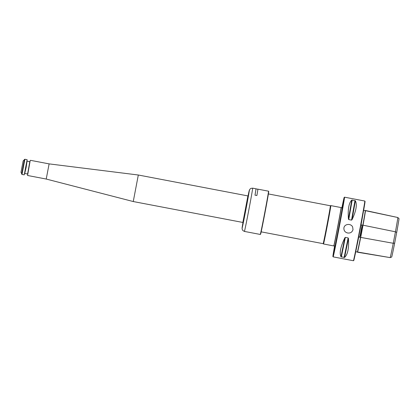 <?xml version="1.0" encoding="UTF-8"?>
<svg xmlns="http://www.w3.org/2000/svg" width="420" height="420" viewBox="0 0 420 420"><rect width="100%" height="100%" fill="white"/><g stroke="black" fill="none" stroke-linecap="round" stroke-linejoin="round"><path stroke-width="0.63" d="M323.521 243.983L333.753 245.936A19.535 0.273 -79.2 0 0 333.758 245.936A19.535 0.273 -79.2 0 0 337.696 226.732A19.535 0.273 -79.2 0 0 341.082 207.564A19.535 0.273 -79.2 0 0 341.077 207.559L330.839 205.606A19.535 0.273 100.8 0 1 327.458 224.779A19.535 0.273 100.8 0 1 323.521 243.983A19.535 0.273 100.8 0 1 323.516 243.983L323.153 243.668A19.294 0.268 100.8 0 0 327.049 224.7A19.294 0.268 100.8 0 0 330.388 205.769A19.294 0.268 100.8 0 1 330.388 205.769L330.839 205.606M334.803 246.062A20.795 0.289 -79.2 0 0 334.667 247.375A20.795 0.289 -79.2 0 0 338.835 227.021A20.795 0.289 -79.2 0 0 342.457 206.561A20.795 0.289 -79.2 0 0 342.095 207.832M347.644 233C350.38 233.326 352.17 232.202 353.02 229.619L352.627 226.958C350.936 223.251 344.605 223.729 343.906 227.882C343.739 230.591 344.988 232.297 347.644 233M334.609 245.9A30.098 0.42 -79.2 0 0 332.903 256.526A30.098 0.42 -79.2 0 0 338.961 227.047A30.098 0.42 -79.2 0 0 344.185 197.405A30.098 0.42 -79.2 0 0 341.859 207.911M333.133 256.867A30.387 0.425 -79.2 0 0 333.139 256.867A30.387 0.425 -79.2 0 0 339.271 226.994A30.387 0.425 -79.2 0 0 344.531 197.169A30.387 0.425 -79.2 0 0 344.521 197.174L364.807 201.038A30.387 0.425 100.8 0 1 364.812 201.043A30.387 0.425 100.8 0 1 359.546 230.864A30.387 0.425 100.8 0 1 353.419 260.736A30.387 0.425 100.8 0 1 353.414 260.736L333.139 256.867L332.903 256.526M364.812 201.043L365.043 201.385A30.098 0.42 100.8 0 1 359.83 230.921A30.098 0.42 100.8 0 1 353.761 260.505L353.419 260.736M396.695 232.47L395.441 231.803L363.027 225.194A29.972 0.42 100.8 0 0 365.463 210.494L365.258 210.635A29.794 0.415 100.8 0 1 365.264 210.635L397.808 217.513L399 218.589A28.308 0.394 100.8 0 1 399 218.589A28.308 0.394 100.8 0 1 396.695 232.47L394.663 243.128A28.308 0.394 100.8 0 1 391.661 257.045L390.159 257.612A29.143 0.41 -79.2 0 0 393.251 243.28L395.441 231.803A29.143 0.41 -79.2 0 0 397.814 217.513A29.143 0.41 -79.2 0 0 397.808 217.513A29.143 0.41 -79.2 0 0 397.808 217.508L365.468 210.499M391.661 257.045A28.308 0.394 100.8 0 1 391.661 257.05L390.159 257.612L356.606 251.837M348.453 238.487L348.138 237.914L345.35 237.379L344.841 237.799C340.594 246.624 339.297 252.94 340.951 256.757L344.563 257.444C347.76 254.557 349.057 248.236 348.453 238.487L344.563 257.444M355.373 200.776L351.76 200.088C348.836 202.96 347.723 209.27 348.427 219.014L348.742 219.587L351.535 220.122L352.034 219.707C356.186 210.882 357.299 204.577 355.373 200.776L352.034 219.707M362.744 215.303A29.841 0.415 100.8 0 1 361.043 224.884L361.667 225.01L361.893 226.175C361.914 229.609 361.279 232.937 359.987 236.15L359.347 237.153L358.722 237.043A29.841 0.415 100.8 0 1 356.748 246.708M364.088 210.378L365.258 210.635A29.794 0.415 100.8 0 1 362.838 225.246L360.528 237.363A29.794 0.415 100.8 0 1 357.362 252.021L356.213 251.832M361.667 225.01L363.027 225.194L360.685 237.484A29.972 0.42 100.8 0 1 357.504 252.226L357.362 252.021M255.995 188.848L257.87 189.205A21.971 0.304 100.8 0 1 256.882 195.526A22.018 0.31 100.8 0 0 257.88 189.158L268.538 191.189A22.018 0.31 100.8 0 1 268.543 191.195A22.018 0.31 100.8 0 1 264.726 212.803A22.018 0.31 100.8 0 1 260.29 234.449A22.018 0.31 100.8 0 1 260.284 234.449L260.568 234.255A21.777 0.304 100.8 0 0 264.962 212.846A21.777 0.304 100.8 0 0 268.732 191.478L268.543 191.195M252.667 188.16L250.866 188.396L249.695 189.425L248.047 195.93A19.126 0.268 -79.2 0 1 248.42 195.998A19.126 0.268 -79.2 0 1 243.348 222.569A19.126 0.268 -79.2 0 1 242.975 222.495L242.072 228.911L242.839 230.554L244.414 231.42A22.018 0.31 -79.2 0 0 248.855 209.774A22.018 0.31 -79.2 0 0 252.667 188.16L255.985 188.795A22.018 0.31 100.8 0 1 254.987 195.169L256.882 195.526M243.101 222.569L248.189 195.909M23.042 161.564L21.131 171.596L23.042 161.564M21 172.263L23.168 160.897L21 172.263L22.008 174.421L24.245 174.851L27.137 159.689L25.982 167.323L24.245 174.851M29.946 161.637L27.573 174.069M30.224 160.477L27.557 175.481L46.221 179.046L133.256 201.542L242.849 222.453L243.285 222.826M30.45 160.319L49.114 163.884L46.221 179.046M23.168 160.897L24.901 159.264L27.132 159.689M49.114 163.884L138.316 175.009L133.256 201.542M341.082 207.564L341.166 207.664A19.451 0.273 100.8 0 1 337.801 226.753A19.451 0.273 100.8 0 1 333.879 245.879L333.758 245.936M394.663 243.128L393.251 243.28L359.347 237.153M344.841 237.799L340.951 256.757M345.35 237.379L341.324 256.993M348.138 237.914L344.117 257.523M351.76 200.088L348.427 219.014M352.196 200.009L348.742 219.587M354.984 200.54L351.535 220.122M361.893 226.175A21.94 0.304 100.8 0 1 360.948 231.163A21.94 0.304 100.8 0 1 359.987 236.15M21.64 174.106L24.444 159.422M22.008 174.421L24.901 159.264M24.686 173.602L26.155 167.349L27.09 161.012M27.242 161.18L29.799 161.668L27.605 174.158M29.799 161.668L27.599 174.148M138.316 175.009L247.91 195.919L242.849 222.453M341.166 207.664C342.001 207.937 342.421 207.874 342.431 207.48M334.981 246.514C335.087 246.073 334.714 245.863 333.879 245.879M261.172 231.845L323.153 243.668M268.401 193.94L330.388 205.769M344.185 197.405L344.521 197.174M365.264 210.635L363.972 210.357M390.159 257.612L357.504 252.226M244.414 231.42L260.284 234.449M24.89 173.502L27.447 173.99M247.91 195.919L248.451 195.736"/></g></svg>
